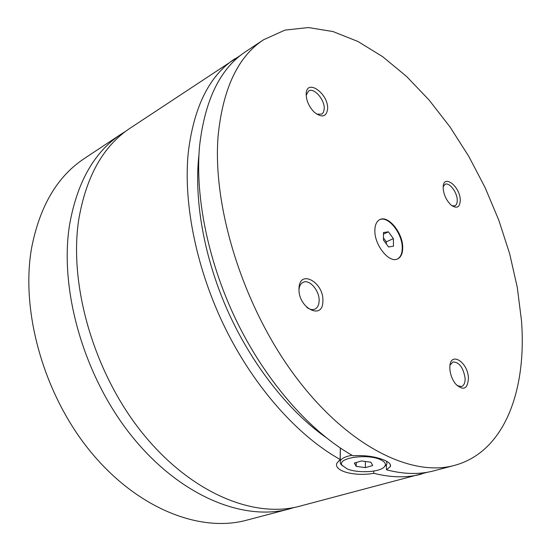 <?xml version="1.0" encoding="UTF-8"?>
<svg xmlns="http://www.w3.org/2000/svg" width="551" height="551" viewBox="0 0 551 551"><rect width="100%" height="100%" fill="white"/><g stroke="black" fill="none" stroke-linecap="round" stroke-linejoin="round"><path stroke-width="0.83" d="M125.793 131.234L121.227 134.072C94.462 151.711 77.257 181.885 69.598 224.594C59.033 289.668 83.883 376.774 131.985 436.385C180.115 496.127 243.315 521.487 289.289 508.945L294.441 507.43M240.677 55.252L130.181 128.142C103.471 145.739 86.362 176.017 78.841 218.995C68.489 284.474 93.698 372.386 142.082 432.638C190.494 493.021 253.811 518.732 299.668 506.211L427.597 472.214M402.712 247.599C402.967 233.107 388.303 214.931 379.873 219.58C376.629 221.24 374.955 224.884 374.859 230.518C374.377 245.037 389.213 263.461 397.526 258.963C400.976 257.269 402.705 253.488 402.712 247.599M397.285 259.06C400.584 257.289 402.237 253.536 402.237 247.805C402.485 233.493 388.138 215.455 379.639 219.697M342.446 465.822L340.484 463.797L340.194 461.125C341.344 458.494 345.27 456.538 351.979 455.257M386.616 461.27L386.954 463.99L384.57 466.683M347.213 468.929C356.807 473.068 377.091 472.482 383.262 467.827C386.926 464.982 385.92 462.234 380.245 459.582C366.814 453.328 336.592 458.039 342.095 465.306L347.213 468.929M340.311 448.011L340.139 459.465L336.833 463.274C333.637 471.436 355.781 476.718 373.778 473.275L373.778 471.05M386.444 464.941L386.471 469.796L390.328 466.607C391.162 464.417 389.109 462.241 384.171 460.085C375.376 456.51 364.934 455.071 352.854 455.753C311.26 432.335 267.876 383.916 238.184 324.319C208.609 264.659 194.758 197.609 199.6 145.788C204.951 99.607 220.393 68.166 245.918 51.457L263.598 39.741C238.328 56.264 223.21 87.843 218.251 134.478C211.825 205.702 242.75 305.853 294.992 375.906C347.254 446.131 411.26 477.366 454.437 465.416C504.799 451.937 526.908 389.832 521.46 320.427L517.286 287.408L509.682 253.846L498.882 220.4L485.155 187.691L468.763 156.339L449.995 126.937L429.153 100.103L406.59 76.472L382.711 56.712L357.992 41.504L332.997 31.559L308.402 27.55L284.977 30.112L263.598 39.741M460.278 200.082C460.092 186.018 442.873 173.283 443.162 187.684L443.176 188.318C443.796 194.985 446.448 200.571 451.124 205.082C456.91 209.07 459.961 207.403 460.278 200.082M451.992 205.764L454.906 205.826C456.545 204.986 457.323 203.037 457.24 199.979C457.137 192.168 449.23 181.94 445.063 184.33L443.211 186.582M322.879 301.108C324.016 282.236 299.317 268.633 299.014 288.428C297.802 308.002 323.127 320.964 322.879 301.108M306.742 307.313C309.655 309.504 312.334 310.123 314.793 309.173C317.493 307.899 318.933 305.164 319.125 300.97C319.738 290.942 309.572 278.944 303.167 282.284C300.798 283.428 299.407 285.797 299.007 289.413M468.44 378.454C468.185 361.738 449.733 350.539 449.843 367.51L449.85 368.578C450.215 374.315 452.116 379.425 455.546 383.916C463.267 391.065 467.565 389.247 468.44 378.454M457.178 385.679L461.511 386.54C464.011 385.535 465.209 382.8 465.113 378.323C463.35 367.6 459.293 362.138 452.936 361.931L450.036 365.155M327.638 108.864C328.616 93.532 306.37 77.877 306.177 94.111L306.542 98.216C307.809 103.781 310.475 108.513 314.552 112.411C322.108 118.045 326.467 116.86 327.638 108.864M316.839 114.195L322.011 114.036L323.533 112.142L324.243 108.761C324.863 99.779 313.898 87.23 308.588 90.984L306.177 95.289M121.227 134.072L84.372 158.495C57.421 176.286 39.858 205.984 31.669 247.585C20.291 310.943 43.708 394.716 90.619 451.737C137.557 508.869 200.185 532.817 246.531 520.213L289.289 508.945M373.778 473.275C391.169 477.683 407.044 477.965 421.405 474.122M235.125 58.606C209.456 75.418 193.828 106.777 188.242 152.668C183.139 204.166 196.673 270.596 225.958 329.608C255.375 388.572 298.566 436.392 340.139 459.465M198.945 154.721C193.856 199.985 204.049 257.902 227.928 311.349C251.945 364.734 288.4 410.874 325.579 437.184M386.471 469.796C403.828 474.301 419.648 474.645 433.919 470.823L454.437 465.416M365.389 461.476L365.368 467.62L372.696 465.567L370.892 462.227L361.642 460.96L354.307 463.06L356.221 466.38L365.368 467.62M356.256 462.503L356.221 466.38M388.538 246.979L393.469 246.194L393.386 238.638L388.414 231.819L383.462 232.522L383.503 240.119L388.538 246.979M383.468 234.072L388.414 231.819M386.32 243.962L386.306 241.799L383.489 237.956M386.306 241.799L393.386 238.638M342.095 465.306L340.484 463.797M340.387 448.066L340.194 461.125M386.94 461.449L386.94 461.924M390.328 466.607L390.315 464.61"/></g></svg>
